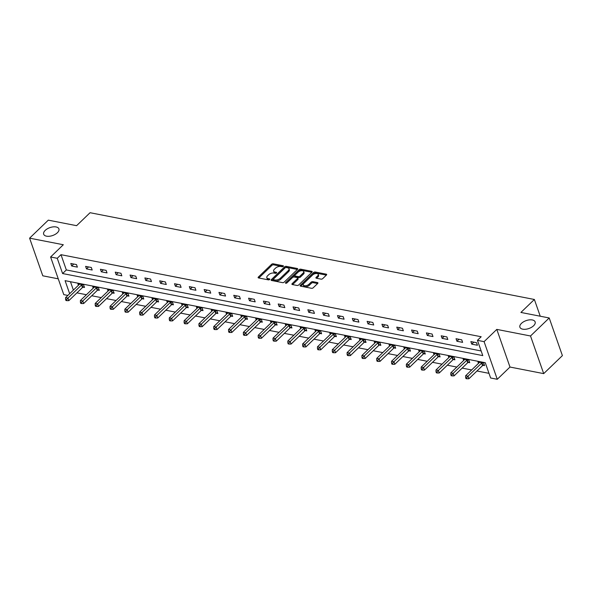 <?xml version="1.0" encoding="UTF-8"?>
<svg xmlns="http://www.w3.org/2000/svg" width="592" height="592" viewBox="0 0 592 592"><rect width="100%" height="100%" fill="white"/><g stroke="black" fill="none" stroke-linecap="round" stroke-linejoin="round"><path stroke-width="0.89" d="M283.279 266.363A0.866 0.451 -19.3 0 0 283.45 265.949A0.866 0.451 -19.3 0 0 283.146 265.741L273.238 263.803A1.236 0.644 -19.3 0 0 271.573 264.328L258.356 277.056A1.236 0.644 -19.3 0 0 258.127 277.648A1.236 0.644 -19.3 0 0 258.556 277.944L268.465 279.883A0.866 0.451 -19.3 0 0 269.626 279.513A0.866 0.451 -19.3 0 0 269.797 279.098A0.866 0.451 -19.3 0 0 269.493 278.891L268.206 278.64A3.959 2.05 -19.3 0 1 266.822 277.685A3.959 2.05 -19.3 0 1 267.577 275.798L268.672 274.732A3.959 2.05 -19.3 0 1 274.007 273.053L275.287 273.304A0.866 0.451 -19.3 0 0 276.457 272.934A0.866 0.451 -19.3 0 0 276.619 272.527A0.866 0.451 -19.3 0 0 276.316 272.313L275.036 272.068A3.959 2.05 -19.3 0 1 273.645 271.114A3.959 2.05 -19.3 0 1 274.399 269.219L275.502 268.161A3.959 2.05 -19.3 0 1 280.837 266.481L282.118 266.733A0.866 0.451 -19.3 0 0 283.279 266.363M521.441 323.38A8.066 4.181 -19.3 0 0 519.909 327.235A8.066 4.181 -19.3 0 0 525.652 329.256A8.066 4.181 -19.3 0 0 533.599 325.755A8.066 4.181 -19.3 0 0 535.131 321.9A8.066 4.181 -19.3 0 0 529.389 319.872A8.066 4.181 -19.3 0 0 521.441 323.38M45.214 230.377A8.066 4.181 -19.3 0 0 43.682 234.232A8.066 4.181 -19.3 0 0 49.432 236.26A8.066 4.181 -19.3 0 0 57.372 232.752A8.066 4.181 -19.3 0 0 58.911 228.897A8.066 4.181 -19.3 0 0 53.162 226.877A8.066 4.181 -19.3 0 0 45.214 230.377M321.064 279.143A1.236 0.644 -19.3 0 0 322.729 278.617L326.436 275.043A1.236 0.644 -19.3 0 0 326.673 274.451A1.236 0.644 -19.3 0 0 326.236 274.155L315.24 272.009A1.236 0.644 -19.3 0 0 313.575 272.535L300.359 285.255A1.236 0.644 -19.3 0 0 300.122 285.847A1.236 0.644 -19.3 0 0 300.558 286.151L311.555 288.297A1.236 0.644 -19.3 0 0 313.22 287.771L317.704 283.457A1.236 0.644 -19.3 0 0 317.934 282.865A1.236 0.644 -19.3 0 0 317.504 282.569L312.798 281.651A1.236 0.644 -19.3 0 0 311.126 282.177L308.906 284.315A3.308 1.717 -19.3 0 1 305.65 285.751A3.308 1.717 -19.3 0 1 303.289 284.922A3.308 1.717 -19.3 0 1 303.918 283.339L312.62 274.962A3.308 1.717 -19.3 0 1 315.876 273.526A3.308 1.717 -19.3 0 1 318.237 274.355A3.308 1.717 -19.3 0 1 317.608 275.939L316.158 277.33A1.236 0.644 -19.3 0 0 315.921 277.922A1.236 0.644 -19.3 0 0 316.357 278.218L321.064 279.143M549.213 317.971L562.4 355.622L543.7 373.626L530.521 335.982L549.213 317.971L520.916 312.443L534.376 299.478L90.065 212.713L76.597 225.678L48.3 220.15L29.6 238.162L63.314 244.74L50.601 256.987L57.254 258.29L60.991 254.686L481.178 336.744L477.441 340.341L484.086 341.643L497.273 379.287L490.62 377.985L485.277 362.726L65.09 280.667L69.656 293.706M530.521 335.982L496.799 329.396L484.086 341.643M297.443 269.382A1.236 0.644 -19.3 0 0 297.68 268.79A1.236 0.644 -19.3 0 0 297.243 268.494L286.247 266.348A1.236 0.644 -19.3 0 0 284.574 266.874L271.365 279.594A1.236 0.644 -19.3 0 0 271.129 280.186A1.236 0.644 -19.3 0 0 271.565 280.482L282.562 282.636A1.236 0.644 -19.3 0 0 284.227 282.11L297.443 269.382M300.743 269.175L311.74 271.328A1.236 0.644 -19.3 0 1 312.176 271.624A1.236 0.644 -19.3 0 1 311.94 272.216L298.723 284.937A1.236 0.644 -19.3 0 1 297.058 285.462L292.352 284.545A1.236 0.644 -19.3 0 1 291.915 284.249A1.236 0.644 -19.3 0 1 292.152 283.657L297.51 278.499A1.236 0.644 -19.3 0 0 297.746 277.907A1.236 0.644 -19.3 0 0 297.317 277.604L294.194 276.997A1.236 0.644 -19.3 0 0 292.522 277.522L286.942 282.895A0.866 0.451 -19.3 0 1 286.091 283.272A0.866 0.451 -19.3 0 1 285.477 283.05A0.866 0.451 -19.3 0 1 285.64 282.643L299.078 269.7A1.236 0.644 -19.3 0 1 300.743 269.175L301.099 270.196L311.858 272.298M29.6 238.162L42.787 275.805L58.253 278.825M540.237 316.217L534.376 299.478M60.991 254.686L66.334 269.945L481.155 350.952M71.684 266.015L77.382 267.125L76.494 264.587L70.796 263.47L71.684 266.015L73.726 264.047M86.499 268.909L92.197 270.019L91.309 267.48L85.611 266.363L86.499 268.909L88.548 266.94M101.321 271.802L107.019 272.912L106.123 270.374L100.425 269.256L101.321 271.802L103.363 269.834M116.136 274.695L121.834 275.805L120.946 273.267L115.24 272.15L116.136 274.695L118.178 272.727M130.95 277.589L136.648 278.699L135.76 276.161L130.062 275.043L130.95 277.589L132.993 275.62M145.765 280.482L151.463 281.592L150.575 279.054L144.877 277.937L145.765 280.482L147.815 278.514M160.587 283.376L166.285 284.486L165.39 281.947L159.692 280.83L160.587 283.376L162.63 281.407M175.402 286.269L181.1 287.379L180.212 284.841L174.507 283.723L175.402 286.269L177.445 284.301M190.217 289.162L195.915 290.272L195.027 287.734L189.329 286.617L190.217 289.162L192.267 287.194M205.032 292.056L210.73 293.166L209.842 290.628L204.144 289.51L205.032 292.056L207.082 290.087M219.854 294.949L225.552 296.059L224.657 293.521L218.959 292.404L219.854 294.949L221.896 292.981M234.669 297.843L240.367 298.953L239.479 296.414L233.781 295.297L234.669 297.843L236.711 295.874M249.484 300.736L255.182 301.846L254.294 299.308L248.596 298.19L249.484 300.736L251.533 298.768M264.298 303.629L269.996 304.739L269.108 302.201L263.41 301.084L264.298 303.629L266.348 301.661M279.121 306.523L284.819 307.633L283.923 305.095L278.225 303.977L279.121 306.523L281.163 304.554M293.935 309.416L299.633 310.526L298.745 307.988L293.047 306.871L293.935 309.416L295.978 307.448M308.75 312.31L314.448 313.42L313.56 310.881L307.862 309.764L308.75 312.31L310.8 310.341M323.565 315.203L329.27 316.313L328.375 313.775L322.677 312.657L323.565 315.203L325.615 313.235M338.387 318.096L344.085 319.206L343.19 316.668L337.492 315.551L338.387 318.096L340.43 316.128M353.202 320.99L358.9 322.107L358.012 319.562L352.314 318.444L353.202 320.99L355.244 319.021M368.017 323.883L373.715 325.001L372.827 322.455L367.129 321.338L368.017 323.883L370.067 321.915M382.832 326.777L388.537 327.894L387.642 325.348L381.944 324.231L382.832 326.777L384.881 324.808M397.654 329.67L403.352 330.787L402.456 328.242L396.758 327.124L397.654 329.67L399.696 327.702M412.469 332.563L418.167 333.681L417.279 331.135L411.581 330.018L412.469 332.563L414.511 330.595M427.283 335.457L432.981 336.574L432.093 334.029L426.395 332.911L427.283 335.457L429.333 333.488M442.106 338.35L447.804 339.468L446.908 336.922L441.21 335.805L442.106 338.35L444.148 336.382M456.92 341.244L462.618 342.361L461.73 339.815L456.025 338.698L456.92 341.244L458.963 339.275M471.735 344.137L477.433 345.254L476.545 342.709L470.847 341.591L471.735 344.137L473.778 342.169M76.916 292.862L86.417 294.72M91.73 295.756L101.239 297.613M106.545 298.649L116.054 300.507M121.367 301.543L130.869 303.4M136.182 304.436L145.684 306.293M150.997 307.329L160.506 309.187M165.812 310.223L175.321 312.08M180.634 313.116L190.136 314.974M195.449 316.01L204.95 317.867M210.264 318.903L219.773 320.76M225.078 321.796L234.587 323.654M239.901 324.69L249.402 326.547M254.715 327.583L264.217 329.441M269.53 330.484L279.039 332.334M284.345 333.377L293.854 335.227M299.167 336.271L308.669 338.121M313.982 339.164L323.491 341.014M328.797 342.058L338.306 343.908M343.612 344.951L353.121 346.801M358.434 347.844L367.935 349.694M373.249 350.738L382.758 352.588M388.063 353.631L397.572 355.481M402.886 356.525L412.387 358.375M417.7 359.418L427.202 361.268M432.515 362.311L442.024 364.161M447.33 365.205L456.839 367.062M462.152 368.098L471.654 369.956M476.967 370.992L488.992 373.337M70.455 281.718L73.393 290.102M82.969 287.179L84.508 287.475L83.62 284.93L77.922 283.82L78.425 285.263M97.791 290.073L99.323 290.369L98.435 287.823L92.737 286.713L93.24 288.156M112.606 292.966L114.145 293.262L113.25 290.716L107.552 289.606L108.055 291.049M127.421 295.859L128.96 296.155L128.064 293.61L122.366 292.5L122.877 293.943M142.235 298.753L143.775 299.049L142.887 296.503L137.189 295.393L137.692 296.836M157.058 301.646L158.589 301.942L157.701 299.397L152.003 298.287L152.507 299.73M171.872 304.54L173.412 304.836L172.516 302.29L166.818 301.18L167.321 302.623M186.687 307.433L188.226 307.729L187.338 305.183L181.633 304.073L182.144 305.516M201.502 310.326L203.041 310.622L202.153 308.077L196.455 306.967L196.958 308.41M216.324 313.22L217.856 313.516L216.968 310.97L211.27 309.86L211.773 311.303M231.139 316.113L232.678 316.409L231.783 313.871L226.085 312.754L226.588 314.197M245.954 319.007L247.493 319.303L246.605 316.764L240.9 315.647L241.41 317.09M260.769 321.9L262.308 322.196L261.42 319.658L255.722 318.54L256.225 319.983M275.591 324.793L277.123 325.089L276.235 322.551L270.537 321.434L271.04 322.877M290.406 327.687L291.945 327.983L291.049 325.445L285.351 324.327L285.855 325.77M305.22 330.58L306.76 330.876L305.872 328.338L300.174 327.221L300.677 328.664M320.043 333.474L321.574 333.77L320.686 331.231L314.988 330.114L315.492 331.557M334.857 336.367L336.397 336.663L335.501 334.125L329.803 333.007L330.306 334.45M349.672 339.26L351.211 339.556L350.316 337.018L344.618 335.901L345.121 337.344M364.487 342.154L366.026 342.45L365.138 339.912L359.44 338.794L359.943 340.237M379.309 345.047L380.841 345.343L379.953 342.805L374.255 341.688L374.758 343.131M394.124 347.941L395.663 348.237L394.768 345.698L389.07 344.581L389.573 346.024M408.939 350.834L410.478 351.13L409.583 348.592L403.885 347.474L404.388 348.917M423.754 353.727L425.293 354.023L424.405 351.485L418.707 350.368L419.21 351.811M438.576 356.621L440.108 356.917L439.22 354.379L433.522 353.261L434.025 354.704M453.391 359.514L454.93 359.81L454.034 357.272L448.336 356.155L448.84 357.598M468.205 362.408L469.745 362.704L468.857 360.165L463.151 359.048L463.662 360.491M483.02 365.301L484.559 365.597L483.671 363.059L477.973 361.941L478.477 363.384M496.799 329.396L509.986 367.04L543.7 373.626M509.986 367.04L497.273 379.287M67.865 295.43L63.788 294.631L50.601 256.987M57.254 258.29L62.597 273.548L482.783 355.607L477.441 340.341M66.334 269.945L62.597 273.548M273.645 271.114L274.007 272.128A3.959 2.05 -19.3 0 0 275.391 273.082L275.036 272.068M276.027 273.208L275.391 273.082M266.822 277.685L267.177 278.706A3.959 2.05 -19.3 0 0 268.561 279.661L268.206 278.64M269.197 279.779L268.561 279.661M282.85 266.629L273.593 264.824A1.236 0.644 -19.3 0 0 271.928 265.349L258.8 277.996M297.362 269.464L286.602 267.362A1.236 0.644 -19.3 0 0 284.937 267.887L271.802 280.534M286.239 267.532A0.866 0.451 -19.3 0 0 285.078 267.902L273.474 279.076A0.866 0.451 -19.3 0 0 273.312 279.491A0.866 0.451 -19.3 0 0 273.615 279.698L274.969 279.957A3.959 2.05 -19.3 0 0 280.297 278.277L288.23 270.648A3.959 2.05 -19.3 0 0 288.977 268.753A3.959 2.05 -19.3 0 0 287.594 267.799L286.239 267.532M273.312 279.491L273.667 280.504A0.866 0.451 -19.3 0 0 273.97 280.712L273.615 279.698M288.977 268.753L289.34 269.774A3.959 2.05 -19.3 0 1 288.585 271.661L280.652 279.298A3.959 2.05 -19.3 0 1 275.324 280.978L273.97 280.712M292.596 284.589L297.872 279.513A1.236 0.644 -19.3 0 0 298.102 278.921L297.746 277.907M286.506 283.168L299.434 270.722L299.078 269.7M303.074 273.141A3.308 1.717 -19.3 0 0 303.703 271.558A3.308 1.717 -19.3 0 0 301.343 270.729A3.308 1.717 -19.3 0 0 298.087 272.165L295.023 275.117A1.236 0.644 -19.3 0 0 294.786 275.709A1.236 0.644 -19.3 0 0 295.216 276.005L298.346 276.619A1.236 0.644 -19.3 0 0 300.011 276.094L303.074 273.141L303.43 274.155A3.308 1.717 -19.3 0 0 304.059 272.579L303.703 271.558M294.786 275.709L295.142 276.723A1.236 0.644 -19.3 0 0 295.578 277.026L295.216 276.005M303.43 274.155L300.366 277.108A1.236 0.644 -19.3 0 1 298.701 277.633L295.578 277.026M301.099 270.196A1.236 0.644 -19.3 0 0 299.434 270.722M318.237 274.355L318.592 275.369A3.308 1.717 -19.3 0 1 317.963 276.952L316.594 278.27M303.289 284.922L303.644 285.936A3.308 1.717 -19.3 0 0 306.005 286.765A3.308 1.717 -19.3 0 0 309.261 285.329L308.906 284.315M317.615 283.538L313.153 282.665A1.236 0.644 -19.3 0 0 311.488 283.191L309.261 285.329M326.355 275.125L315.595 273.023A1.236 0.644 -19.3 0 0 313.93 273.548L300.795 286.195M79.454 284.123L79.402 284.234A1.258 0.651 160.7 0 1 79.195 284.515L65.579 297.628L67.954 298.094L68.85 300.632L82.458 287.527A1.258 0.651 160.7 0 1 82.806 287.268L84.168 286.491M66.541 299.648L65.586 299.463L65.941 300.484L66.896 300.669L66.541 299.648L67.954 298.094L81.57 284.981A1.258 0.651 160.7 0 1 81.918 284.73L82.081 284.634M65.586 299.463L65.579 297.628M68.85 300.632L66.896 300.669M94.276 287.016L94.217 287.127A1.258 0.651 160.7 0 1 94.01 287.409L80.401 300.521L82.769 300.988L83.664 303.526L97.273 290.42A1.258 0.651 160.7 0 1 97.621 290.161L98.982 289.384M81.356 302.542L80.408 302.357L80.764 303.378L81.711 303.563L81.356 302.542L82.769 300.988L96.385 287.875A1.258 0.651 160.7 0 1 96.733 287.623L96.896 287.527M80.408 302.357L80.401 300.521M83.664 303.526L81.711 303.563M109.091 289.91L109.039 290.021A1.258 0.651 160.7 0 1 108.824 290.309L95.216 303.415L97.591 303.881L98.479 306.419L112.088 293.314A1.258 0.651 160.7 0 1 112.436 293.055L113.797 292.278M96.17 305.442L95.223 305.25L95.578 306.271L96.526 306.456L96.17 305.442L97.591 303.881L111.2 290.768A1.258 0.651 160.7 0 1 111.548 290.517L111.71 290.42M95.223 305.25L95.216 303.415M98.479 306.419L96.526 306.456M123.906 292.803L123.854 292.914A1.258 0.651 160.7 0 1 123.639 293.203L110.031 306.308L112.406 306.774L113.294 309.313L126.91 296.207A1.258 0.651 160.7 0 1 127.258 295.948L128.612 295.171M110.985 308.336L110.038 308.143L110.393 309.165L111.348 309.35L110.985 308.336L112.406 306.774L126.015 293.662A1.258 0.651 160.7 0 1 126.362 293.41L126.533 293.314M110.038 308.143L110.031 306.308M113.294 309.313L111.348 309.35M138.72 295.697L138.669 295.808A1.258 0.651 160.7 0 1 138.461 296.096L124.845 309.202L127.221 309.668L128.116 312.206L141.725 299.101A1.258 0.651 160.7 0 1 142.073 298.842L143.434 298.065M125.807 311.229L124.853 311.037L125.208 312.058L126.163 312.243L125.807 311.229L127.221 309.668L140.837 296.555A1.258 0.651 160.7 0 1 141.185 296.303L141.347 296.207M124.853 311.037L124.845 309.202M128.116 312.206L126.163 312.243M153.543 298.59L153.483 298.701A1.258 0.651 160.7 0 1 153.276 298.99L139.668 312.095L142.036 312.561L142.931 315.099L156.54 301.994A1.258 0.651 160.7 0 1 156.887 301.735L158.249 300.958M140.622 314.123L139.675 313.93L140.03 314.951L140.977 315.136L140.622 314.123L142.036 312.561L155.652 299.448A1.258 0.651 160.7 0 1 155.999 299.197L156.162 299.101M139.675 313.93L139.668 312.095M142.931 315.099L140.977 315.136M168.357 301.483L168.306 301.594A1.258 0.651 160.7 0 1 168.091 301.883L154.482 314.988L156.858 315.455L157.746 317.993L171.354 304.887A1.258 0.651 160.7 0 1 171.702 304.628L173.064 303.851M155.437 317.016L154.49 316.824L154.845 317.845L155.792 318.03L155.437 317.016L156.858 315.455L170.466 302.342A1.258 0.651 160.7 0 1 170.814 302.09L170.984 301.994M154.49 316.824L154.482 314.988M157.746 317.993L155.792 318.03M183.172 304.377L183.12 304.488A1.258 0.651 160.7 0 1 182.906 304.776L169.297 317.882L171.673 318.348L172.561 320.886L186.177 307.781A1.258 0.651 160.7 0 1 186.524 307.522L187.879 306.745M170.252 319.909L169.305 319.724L169.66 320.738L170.614 320.923L170.252 319.909L171.673 318.348L185.281 305.235A1.258 0.651 160.7 0 1 185.629 304.984L185.799 304.887M169.305 319.724L169.297 317.882M172.561 320.886L170.614 320.923M197.987 307.27L197.935 307.381A1.258 0.651 160.7 0 1 197.728 307.67L184.112 320.775L186.487 321.241L187.383 323.78L200.991 310.674A1.258 0.651 160.7 0 1 201.339 310.415L202.701 309.646M185.074 322.803L184.119 322.618L184.475 323.632L185.429 323.817L185.074 322.803L186.487 321.241L200.103 308.129A1.258 0.651 160.7 0 1 200.451 307.877L200.614 307.781M184.119 322.618L184.112 320.775M187.383 323.78L185.429 323.817M212.809 310.164L212.75 310.275A1.258 0.651 160.7 0 1 212.543 310.563L198.934 323.669L201.302 324.135L202.198 326.673L215.806 313.568A1.258 0.651 160.7 0 1 216.154 313.309L217.516 312.539M199.889 325.696L198.942 325.511L199.297 326.525L200.244 326.71L199.889 325.696L201.302 324.135L214.918 311.022A1.258 0.651 160.7 0 1 215.266 310.77L215.429 310.674M198.942 325.511L198.934 323.669M202.198 326.673L200.244 326.71M227.624 313.057L227.572 313.168A1.258 0.651 160.7 0 1 227.358 313.457L213.749 326.562L216.124 327.028L217.012 329.566L230.628 316.461A1.258 0.651 160.7 0 1 230.976 316.202L232.33 315.432M214.704 328.59L213.756 328.405L214.112 329.418L215.059 329.603L214.704 328.59L216.124 327.028L229.733 313.915A1.258 0.651 160.7 0 1 230.081 313.664L230.251 313.568M213.756 328.405L213.749 326.562M217.012 329.566L215.059 329.603M242.439 315.95L242.387 316.061A1.258 0.651 160.7 0 1 242.18 316.35L228.564 329.455L230.939 329.922L231.827 332.46L245.443 319.354A1.258 0.651 160.7 0 1 245.791 319.095L247.145 318.326M229.518 331.483L228.571 331.298L228.926 332.312L229.881 332.497L229.518 331.483L230.939 329.922L244.548 316.809A1.258 0.651 160.7 0 1 244.896 316.557L245.066 316.461M228.571 331.298L228.564 329.455M231.827 332.46L229.881 332.497M257.261 318.844L257.202 318.955A1.258 0.651 160.7 0 1 256.995 319.243L243.379 332.349L245.754 332.815L246.649 335.361L260.258 322.248A1.258 0.651 160.7 0 1 260.606 321.989L261.967 321.219M244.341 334.376L243.386 334.191L243.749 335.205L244.696 335.39L244.341 334.376L245.754 332.815L259.37 319.702A1.258 0.651 160.7 0 1 259.718 319.451L259.881 319.354M243.386 334.191L243.379 332.349M246.649 335.361L244.696 335.39M272.076 321.737L272.024 321.848A1.258 0.651 160.7 0 1 271.809 322.137L258.201 335.242L260.576 335.708L261.464 338.254L275.073 325.141A1.258 0.651 160.7 0 1 275.421 324.89L276.782 324.113M259.155 337.27L258.208 337.085L258.563 338.099L259.511 338.284L259.155 337.27L260.576 335.708L274.185 322.596A1.258 0.651 160.7 0 1 274.533 322.344L274.695 322.248M258.208 337.085L258.201 335.242M261.464 338.254L259.511 338.284M286.891 324.631L286.839 324.742A1.258 0.651 160.7 0 1 286.624 325.03L273.016 338.136L275.391 338.602L276.279 341.147L289.895 328.035A1.258 0.651 160.7 0 1 290.243 327.783L291.597 327.006M273.97 340.163L273.023 339.978L273.378 340.992L274.325 341.177L273.97 340.163L275.391 338.602L289 325.489A1.258 0.651 160.7 0 1 289.347 325.237L289.518 325.141M273.023 339.978L273.016 338.136M276.279 341.147L274.325 341.177M301.705 327.524L301.654 327.642A1.258 0.651 160.7 0 1 301.446 327.924L287.83 341.029L290.206 341.495L291.094 344.041L304.71 330.928A1.258 0.651 160.7 0 1 305.058 330.676L306.419 329.899M288.792 343.057L287.838 342.872L288.193 343.885L289.148 344.07L288.792 343.057L290.206 341.495L303.814 328.382A1.258 0.651 160.7 0 1 304.162 328.131L304.332 328.035M287.838 342.872L287.83 341.029M291.094 344.041L289.148 344.07M316.528 330.417L316.468 330.536A1.258 0.651 160.7 0 1 316.261 330.817L302.645 343.922L305.021 344.389L305.916 346.934L319.525 333.821A1.258 0.651 160.7 0 1 319.872 333.57L321.234 332.793M303.607 345.95L302.653 345.765L303.015 346.779L303.962 346.964L303.607 345.95L305.021 344.389L318.637 331.276A1.258 0.651 160.7 0 1 318.984 331.024L319.147 330.928M302.653 345.765L302.645 343.922M305.916 346.934L303.962 346.964M331.342 333.311L331.291 333.429A1.258 0.651 160.7 0 1 331.076 333.71L317.467 346.816L319.843 347.282L320.731 349.828L334.339 336.715A1.258 0.651 160.7 0 1 334.687 336.463L336.049 335.686M318.422 348.843L317.475 348.658L317.83 349.672L318.777 349.857L318.422 348.843L319.843 347.282L333.451 334.169A1.258 0.651 160.7 0 1 333.799 333.918L333.962 333.821M317.475 348.658L317.467 346.816M320.731 349.828L318.777 349.857M346.157 336.204L346.105 336.323A1.258 0.651 160.7 0 1 345.891 336.604L332.282 349.709L334.658 350.175L335.546 352.721L349.162 339.608A1.258 0.651 160.7 0 1 349.509 339.357L350.864 338.58M333.237 351.737L332.29 351.552L332.645 352.566L333.592 352.751L333.237 351.737L334.658 350.175L348.266 337.063A1.258 0.651 160.7 0 1 348.614 336.811L348.784 336.715M332.29 351.552L332.282 349.709M335.546 352.721L333.592 352.751M360.972 339.098L360.92 339.216A1.258 0.651 160.7 0 1 360.713 339.497L347.097 352.603L349.472 353.069L350.36 355.614L363.976 342.502A1.258 0.651 160.7 0 1 364.324 342.25L365.686 341.473M348.059 354.63L347.104 354.445L347.46 355.459L348.414 355.644L348.059 354.63L349.472 353.069L363.088 339.956A1.258 0.651 160.7 0 1 363.436 339.704L363.599 339.608M347.104 354.445L347.097 352.603M350.36 355.614L348.414 355.644M375.794 341.991L375.735 342.109A1.258 0.651 160.7 0 1 375.528 342.391L361.912 355.496L364.287 355.962L365.183 358.508L378.791 345.395A1.258 0.651 160.7 0 1 379.139 345.143L380.501 344.366M362.874 357.524L361.919 357.339L362.282 358.352L363.229 358.537L362.874 357.524L364.287 355.962L377.903 342.849A1.258 0.651 160.7 0 1 378.251 342.598L378.414 342.502M361.919 357.339L361.912 355.496M365.183 358.508L363.229 358.537M390.609 344.884L390.557 345.003A1.258 0.651 160.7 0 1 390.343 345.284L376.734 358.389L379.109 358.856L379.997 361.401L393.606 348.288A1.258 0.651 160.7 0 1 393.954 348.037L395.315 347.26M377.689 360.417L376.741 360.232L377.097 361.246L378.044 361.431L377.689 360.417L379.109 358.856L392.718 345.743A1.258 0.651 160.7 0 1 393.066 345.491L393.229 345.395M376.741 360.232L376.734 358.389M379.997 361.401L378.044 361.431M405.424 347.778L405.372 347.896A1.258 0.651 160.7 0 1 405.157 348.177L391.549 361.283L393.924 361.749L394.812 364.295L408.428 351.182A1.258 0.651 160.7 0 1 408.776 350.93L410.13 350.153M392.503 363.31L391.556 363.125L391.911 364.139L392.866 364.324L392.503 363.31L393.924 361.749L407.533 348.636A1.258 0.651 160.7 0 1 407.881 348.385L408.051 348.288M391.556 363.125L391.549 361.283M394.812 364.295L392.866 364.324M420.239 350.671L420.187 350.79A1.258 0.651 160.7 0 1 419.98 351.071L406.364 364.176L408.739 364.642L409.634 367.188L423.243 354.075A1.258 0.651 160.7 0 1 423.591 353.824L424.952 353.047M407.326 366.204L406.371 366.019L406.726 367.033L407.681 367.218L407.326 366.204L408.739 364.642L422.355 351.53A1.258 0.651 160.7 0 1 422.703 351.278L422.866 351.182M406.371 366.019L406.364 364.176M409.634 367.188L407.681 367.218M435.061 353.565L435.002 353.683A1.258 0.651 160.7 0 1 434.794 353.964L421.186 367.07L423.554 367.536L424.449 370.081L438.058 356.969A1.258 0.651 160.7 0 1 438.406 356.717L439.767 355.94M422.14 369.097L421.193 368.912L421.548 369.926L422.496 370.111L422.14 369.097L423.554 367.536L437.17 354.423A1.258 0.651 160.7 0 1 437.518 354.171L437.68 354.075M421.193 368.912L421.186 367.07M424.449 370.081L422.496 370.111M449.876 356.458L449.824 356.576A1.258 0.651 160.7 0 1 449.609 356.858L436.001 369.963L438.376 370.429L439.264 372.975L452.873 359.862A1.258 0.651 160.7 0 1 453.22 359.61L454.582 358.833M436.955 371.991L436.008 371.806L436.363 372.819L437.31 373.004L436.955 371.991L438.376 370.429L451.985 357.316A1.258 0.651 160.7 0 1 452.332 357.065L452.495 356.969M436.008 371.806L436.001 369.963M439.264 372.975L437.31 373.004M464.69 359.351L464.639 359.47A1.258 0.651 160.7 0 1 464.424 359.751L450.815 372.856L453.191 373.323L454.079 375.868L467.695 362.755A1.258 0.651 160.7 0 1 468.043 362.504L469.397 361.727M451.77 374.884L450.823 374.699L451.178 375.713L452.133 375.898L451.77 374.884L453.191 373.323L466.799 360.21A1.258 0.651 160.7 0 1 467.147 359.958L467.317 359.862M450.823 374.699L450.815 372.856M454.079 375.868L452.133 375.898M479.505 362.245L479.453 362.363A1.258 0.651 160.7 0 1 479.246 362.644L465.63 375.75L468.006 376.216L468.901 378.762L482.51 365.649A1.258 0.651 160.7 0 1 482.857 365.397L484.219 364.62M466.592 377.777L465.638 377.592L465.993 378.606L466.947 378.791L466.592 377.777L468.006 376.216L481.622 363.103A1.258 0.651 160.7 0 1 481.969 362.852L482.132 362.755M465.638 377.592L465.63 375.75M468.901 378.762L466.947 378.791M283.339 266.304L283.146 265.741M269.686 279.454L269.493 278.891M276.516 272.875L276.316 272.313M258.682 277.966L258.356 277.056M271.928 265.349L271.573 264.328M273.593 264.824L273.238 263.803M271.684 280.512L271.365 279.594M284.937 267.887L284.574 266.874M286.602 267.362L286.247 266.348M297.524 269.293L297.243 268.494M275.324 280.978L274.969 279.957M280.652 279.298L280.297 278.277M288.585 271.661L288.23 270.648M312.021 272.128L311.74 271.328M292.47 284.567L292.152 283.657M297.872 279.513L297.51 278.499M285.862 283.272L285.64 282.643M298.701 277.633L298.346 276.619M300.366 277.108L300.011 276.094M316.476 278.247L316.158 277.33M317.963 276.952L317.608 275.939M311.488 283.191L311.126 282.177M313.153 282.665L312.798 281.651M317.786 283.368L317.504 282.569M300.677 286.173L300.359 285.255M313.93 273.548L313.575 272.535M315.595 273.023L315.24 272.009M326.518 274.954L326.236 274.155M82.458 287.527L81.57 284.981M82.806 287.268L81.918 284.73M97.273 290.42L96.385 287.875M97.621 290.161L96.733 287.623M112.088 293.314L111.2 290.768M112.436 293.055L111.548 290.517M126.91 296.207L126.015 293.662M127.258 295.948L126.362 293.41M141.725 299.101L140.837 296.555M142.073 298.842L141.185 296.303M156.54 301.994L155.652 299.448M156.887 301.735L155.999 299.197M171.354 304.887L170.466 302.342M171.702 304.628L170.814 302.09M186.177 307.781L185.281 305.235M186.524 307.522L185.629 304.984M200.991 310.674L200.103 308.129M201.339 310.415L200.451 307.877M215.806 313.568L214.918 311.022M216.154 313.309L215.266 310.77M230.628 316.461L229.733 313.915M230.976 316.202L230.081 313.664M245.443 319.354L244.548 316.809M245.791 319.095L244.896 316.557M260.258 322.248L259.37 319.702M260.606 321.989L259.718 319.451M275.073 325.141L274.185 322.596M275.421 324.89L274.533 322.344M289.895 328.035L289 325.489M290.243 327.783L289.347 325.237M304.71 330.928L303.814 328.382M305.058 330.676L304.162 328.131M319.525 333.821L318.637 331.276M319.872 333.57L318.984 331.024M334.339 336.715L333.451 334.169M334.687 336.463L333.799 333.918M349.162 339.608L348.266 337.063M349.509 339.357L348.614 336.811M363.976 342.502L363.088 339.956M364.324 342.25L363.436 339.704M378.791 345.395L377.903 342.849M379.139 345.143L378.251 342.598M393.606 348.288L392.718 345.743M393.954 348.037L393.066 345.491M408.428 351.182L407.533 348.636M408.776 350.93L407.881 348.385M423.243 354.075L422.355 351.53M423.591 353.824L422.703 351.278M438.058 356.969L437.17 354.423M438.406 356.717L437.518 354.171M452.873 359.862L451.985 357.316M453.22 359.61L452.332 357.065M467.695 362.755L466.799 360.21M468.043 362.504L467.147 359.958M482.51 365.649L481.622 363.103M482.857 365.397L481.969 362.852"/></g></svg>

